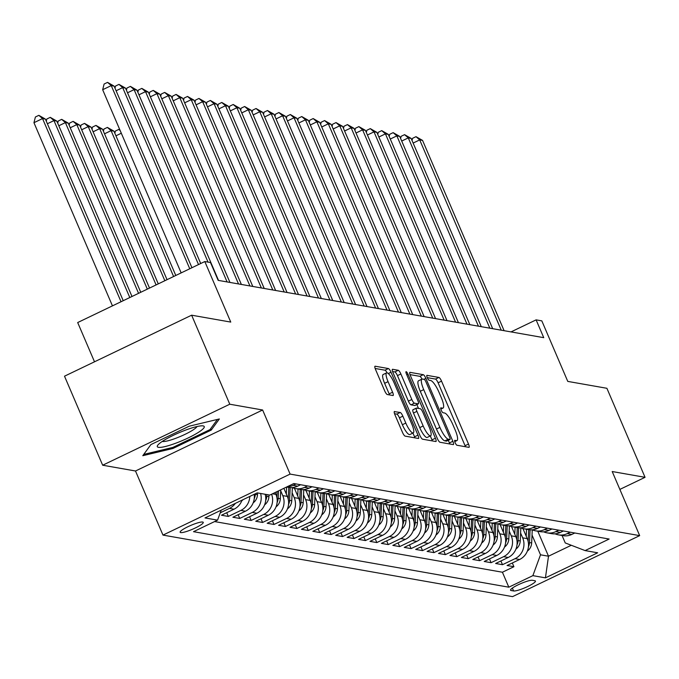 <?xml version="1.0" encoding="UTF-8"?>
<svg xmlns="http://www.w3.org/2000/svg" width="679" height="679" viewBox="0 0 679 679"><rect width="100%" height="100%" fill="white"/><g stroke="black" fill="none" stroke-linecap="round" stroke-linejoin="round"><path stroke-width="1.02" d="M455.125 442.666A2.699 0.654 64.4 0 0 456.959 445.246L468.875 447.342A3.853 0.942 64.4 0 0 469.045 447.325A3.853 0.942 64.4 0 0 468.502 444.049L441.537 381.131A3.853 0.942 64.4 0 0 438.914 377.439L426.998 375.343A2.699 0.654 64.4 0 0 426.879 375.351A2.699 0.654 64.4 0 0 427.261 377.651A2.699 0.654 64.4 0 0 429.094 380.232L430.639 380.503A12.341 3.005 64.4 0 1 439.024 392.326L441.265 397.563A12.341 3.005 64.4 0 1 443.022 408.062A12.341 3.005 64.4 0 1 442.47 408.121L440.934 407.85A2.699 0.654 64.4 0 0 440.815 407.858A2.699 0.654 64.4 0 0 441.197 410.158A2.699 0.654 64.4 0 0 443.031 412.739L444.575 413.01A12.341 3.005 64.4 0 1 452.952 424.825L455.202 430.07A12.341 3.005 64.4 0 1 456.95 440.569A12.341 3.005 64.4 0 1 456.407 440.629L454.862 440.357A2.699 0.654 64.4 0 0 454.743 440.365A2.699 0.654 64.4 0 0 455.125 442.666M180.707 532.582A12.57 2.096 156.8 0 0 193.956 528.601A12.57 2.096 156.8 0 0 203.259 522.355A12.57 2.096 156.8 0 0 202.698 522.032A12.57 2.096 156.8 0 0 189.441 526.013A12.57 2.096 156.8 0 0 180.147 532.26A12.57 2.096 156.8 0 0 180.707 532.582M394.567 411.482A3.853 0.942 64.4 0 0 394.397 411.499A3.853 0.942 64.4 0 0 394.94 414.776L402.511 432.43A3.853 0.942 64.4 0 0 405.125 436.122L418.357 438.456A3.853 0.942 64.4 0 0 418.527 438.43A3.853 0.942 64.4 0 0 417.984 435.154L391.019 372.236A3.853 0.942 64.4 0 0 388.396 368.544L375.164 366.219A3.853 0.942 64.4 0 0 374.995 366.236A3.853 0.942 64.4 0 0 375.546 369.512L384.679 390.832A3.853 0.942 64.4 0 0 387.302 394.524L392.963 395.526A3.853 0.942 64.4 0 0 393.133 395.509A3.853 0.942 64.4 0 0 392.589 392.224L388.057 381.657A10.321 2.512 64.4 0 1 386.589 372.881A10.321 2.512 64.4 0 1 394.058 382.71L411.805 424.129A10.321 2.512 64.4 0 1 413.273 432.905A10.321 2.512 64.4 0 1 405.804 423.076L402.851 416.168A3.853 0.942 64.4 0 0 400.228 412.476L394.278 411.618M619.868 489.406L645.05 477.32L606.899 388.295L567.771 381.403L541.825 320.87L536.113 319.868L543.743 337.667L218.154 280.359L210.524 262.552L204.812 261.542L77.686 322.55L94.508 361.797M229.782 404.217L102.665 465.217L135.503 470.997L262.629 409.997L229.782 404.217L191.631 315.192L230.758 322.084L204.812 261.542M262.629 409.997L290.103 474.095L639.677 535.629L512.552 596.629L162.977 535.094L290.103 474.095M645.05 477.32L612.203 471.532L639.677 535.629M437.378 438.566A3.853 0.942 64.4 0 0 440 442.258L453.233 444.592A3.853 0.942 64.4 0 0 453.402 444.575A3.853 0.942 64.4 0 0 452.859 441.291L425.894 378.381A3.853 0.942 64.4 0 0 423.272 374.681L410.04 372.355A3.853 0.942 64.4 0 0 409.87 372.372A3.853 0.942 64.4 0 0 410.413 375.657L437.378 438.566M435.799 441.52L422.567 439.194A3.853 0.942 64.4 0 1 419.945 435.502L392.98 372.584A3.853 0.942 64.4 0 1 392.437 369.308A3.853 0.942 64.4 0 1 392.606 369.283L398.267 370.284A3.853 0.942 64.4 0 1 400.882 373.976L411.822 399.49A3.853 0.942 64.4 0 0 414.445 403.182L418.196 403.844A3.853 0.942 64.4 0 0 418.366 403.827A3.853 0.942 64.4 0 0 417.823 400.551L406.432 373.985A2.699 0.654 64.4 0 1 406.05 371.685A2.699 0.654 64.4 0 1 408.003 374.256L435.417 438.227A3.853 0.942 64.4 0 1 435.969 441.503A3.853 0.942 64.4 0 1 435.799 441.52M102.665 465.217L64.505 376.191L191.631 315.192M235.375 503.351A15.719 15.014 100 0 1 229.434 508.401L234 509.208L221.464 515.225L228.314 516.43L226.718 512.704M249.779 496.442A15.719 15.014 100 0 1 240.858 510.413L245.425 511.219L232.889 517.237L239.738 518.442L238.142 514.716M260.583 493.463A15.719 15.014 100 0 1 252.282 512.424L256.849 513.231L244.313 519.248L251.162 520.454L249.566 516.727M271.592 494.219A15.719 15.014 100 0 1 263.707 514.436L268.273 515.242L255.737 521.26L262.586 522.465L260.991 518.739M280.699 490.781L282.77 495.611A15.719 15.014 100 0 1 275.131 516.447L279.697 517.254L267.161 523.271L274.01 524.477L272.415 520.751M292.123 492.793L294.194 497.622A15.719 15.014 100 0 1 286.555 518.459L291.121 519.265L278.585 525.283L285.435 526.488L283.839 522.762M303.547 494.796L305.618 499.634A15.719 15.014 100 0 1 297.979 520.47L302.545 521.277L290.009 527.294L296.859 528.5L295.263 524.774M314.971 496.807L317.042 501.645A15.719 15.014 100 0 1 309.403 522.482L313.97 523.288L301.434 529.306L308.283 530.511L306.687 526.785M326.395 498.819L328.466 503.657A15.719 15.014 100 0 1 320.827 524.494L325.394 525.3L312.858 531.317L319.707 532.523L318.112 528.788M337.819 500.83L339.89 505.668A15.719 15.014 100 0 1 332.252 526.505L336.818 527.311L324.282 533.329L331.131 534.534L329.536 530.8M349.244 502.842L351.315 507.68A15.719 15.014 100 0 1 343.676 528.517L348.242 529.314L335.706 535.332L342.555 536.546L340.96 532.811M360.668 504.853L362.739 509.683A15.719 15.014 100 0 1 355.1 530.528L359.666 531.326L347.13 537.344L353.98 538.557L352.384 534.823M372.092 506.865L374.163 511.694A15.719 15.014 100 0 1 366.524 532.54L371.09 533.338L358.554 539.355L365.404 540.569L363.808 536.834M383.516 508.877L385.587 513.706A15.719 15.014 100 0 1 377.948 534.551L382.515 535.349L369.979 541.367L376.828 542.572L375.232 538.846M394.94 510.888L397.011 515.717A15.719 15.014 100 0 1 389.373 536.554L393.939 537.361L381.394 543.378L388.252 544.583L386.657 540.857M406.365 512.9L408.435 517.729A15.719 15.014 100 0 1 400.797 538.566L405.363 539.372L392.818 545.39L399.676 546.595L398.081 542.869M417.789 514.911L419.86 519.741A15.719 15.014 100 0 1 412.221 540.577L416.787 541.384L404.243 547.401L411.101 548.607L409.505 544.881M429.213 516.923L431.284 521.752A15.719 15.014 100 0 1 423.645 542.589L428.211 543.395L415.667 549.413L422.525 550.618L420.929 546.892M440.637 518.934L442.708 523.764A15.719 15.014 100 0 1 435.069 544.6L439.636 545.407L427.091 551.424L433.949 552.63L432.353 548.904M452.053 520.946L454.132 525.775A15.719 15.014 100 0 1 446.493 546.612L451.06 547.418L438.515 553.436L445.373 554.641L443.777 550.915M463.477 522.957L465.548 527.787A15.719 15.014 100 0 1 457.918 548.624L462.484 549.43L449.939 555.447L456.797 556.653L455.202 552.927M474.901 524.96L476.972 529.798A15.719 15.014 100 0 1 469.342 550.635L473.908 551.441L461.364 557.459L468.221 558.664L466.626 554.938M486.325 526.972L488.396 531.81A15.719 15.014 100 0 1 480.766 552.647L485.332 553.453L472.788 559.471L479.646 560.676L478.05 556.95M497.749 528.983L499.82 533.821A15.719 15.014 100 0 1 492.19 554.658L496.756 555.464L484.212 561.482L491.07 562.687L489.474 558.953M509.174 530.995L511.245 535.833A15.719 15.014 100 0 1 503.614 556.67L508.181 557.476L495.636 563.494L502.494 564.699L515.038 558.681A15.719 15.014 -80 0 0 522.669 537.844L520.598 533.007M500.898 560.964L502.494 564.699M268.273 515.242A15.719 15.014 -80 0 0 275.912 494.405L275.105 492.53M279.697 517.254A15.719 15.014 -80 0 0 287.336 496.417L283.873 488.328M291.121 519.265A15.719 15.014 -80 0 0 298.76 498.428L294.431 488.328M302.545 521.277A15.719 15.014 -80 0 0 310.184 500.44L305.856 490.34M313.97 523.288A15.719 15.014 -80 0 0 321.608 502.443L317.28 492.351M325.394 525.3A15.719 15.014 -80 0 0 333.033 504.455L328.704 494.354M336.818 527.311A15.719 15.014 -80 0 0 344.457 506.466L340.128 496.366M348.242 529.314A15.719 15.014 -80 0 0 355.881 508.478L351.552 498.378M359.666 531.326A15.719 15.014 -80 0 0 367.305 510.489L362.976 500.389M371.09 533.338A15.719 15.014 -80 0 0 378.729 512.501L374.401 502.401M382.515 535.349A15.719 15.014 -80 0 0 390.153 514.512L385.825 504.412M393.939 537.361A15.719 15.014 -80 0 0 401.578 516.524L397.249 506.424M405.363 539.372A15.719 15.014 -80 0 0 413.002 518.535L408.673 508.435M416.787 541.384A15.719 15.014 -80 0 0 424.426 520.547L420.097 510.447M428.211 543.395A15.719 15.014 -80 0 0 435.85 522.558L431.521 512.458M439.636 545.407A15.719 15.014 -80 0 0 447.274 524.57L442.946 514.47M451.06 547.418A15.719 15.014 -80 0 0 458.698 526.581L454.37 516.481M462.484 549.43A15.719 15.014 -80 0 0 470.123 528.593L465.794 518.493M473.908 551.441A15.719 15.014 -80 0 0 481.547 530.605L477.218 520.504M485.332 553.453A15.719 15.014 -80 0 0 492.971 532.616L488.642 522.516M496.756 555.464A15.719 15.014 -80 0 0 504.395 534.619L500.067 524.528M508.181 557.476A15.719 15.014 -80 0 0 515.819 536.631L511.491 526.531M534.908 580.74L532.395 580.29A12.18 2.029 156.8 0 0 519.554 584.152A12.18 2.029 156.8 0 0 510.549 590.204A12.18 2.029 156.8 0 0 511.092 590.518L513.604 590.959A12.18 2.029 156.8 0 0 526.446 587.106A12.18 2.029 156.8 0 0 535.451 581.046A12.18 2.029 156.8 0 0 534.908 580.74M221.227 510.141L217.56 520.139L193.515 531.682L508.817 587.191L532.871 575.648L540.509 554.811L532.022 535.018M217.56 520.139L204.999 517.933L257.222 492.869L269.784 495.084L293.837 483.541L609.139 539.041L585.094 550.584L597.656 552.799L545.432 577.854L532.871 575.648M214.598 521.565L502.409 572.227L513.918 566.71L507.06 565.505L519.605 559.488A15.719 15.014 -80 0 0 527.244 538.642L522.915 528.542M555.074 533.83A15.719 15.014 -80 0 0 558.427 534.857A15.719 15.014 -80 0 0 567.254 533.618L570.224 532.192M558.427 534.857L563.001 535.655A15.719 15.014 -80 0 0 571.828 534.424L574.799 532.998M296.044 483.932L293.082 485.358A15.719 15.014 100 0 1 287.039 486.809M286.309 494.006L286.623 487.013L288.821 487.395A15.719 15.014 -80 0 0 297.648 486.156L300.619 484.738M307.468 485.943L304.506 487.369A15.719 15.014 100 0 1 295.671 488.6A15.719 15.014 100 0 1 292.318 487.573M295.671 488.6L300.245 489.406A15.719 15.014 -80 0 0 309.072 488.167L312.043 486.75M318.892 487.955L315.93 489.381A15.719 15.014 100 0 1 307.095 490.611A15.719 15.014 100 0 1 303.742 489.584M307.095 490.611L311.669 491.418A15.719 15.014 -80 0 0 320.496 490.179L323.467 488.761M330.317 489.966L327.354 491.392A15.719 15.014 100 0 1 318.519 492.623A15.719 15.014 100 0 1 315.166 491.596M318.519 492.623L323.094 493.429A15.719 15.014 -80 0 0 331.921 492.19L334.891 490.764M341.741 491.978L338.779 493.395A15.719 15.014 100 0 1 329.943 494.635A15.719 15.014 100 0 1 326.591 493.608M329.943 494.635L334.518 495.441A15.719 15.014 -80 0 0 343.345 494.202L346.315 492.776M353.165 493.989L350.203 495.407A15.719 15.014 100 0 1 341.367 496.646A15.719 15.014 100 0 1 338.015 495.619M341.367 496.646L345.942 497.452A15.719 15.014 -80 0 0 354.769 496.213L357.74 494.787M364.589 496.001L361.627 497.418A15.719 15.014 100 0 1 352.791 498.658A15.719 15.014 100 0 1 349.439 497.631M352.791 498.658L357.366 499.464A15.719 15.014 -80 0 0 366.193 498.225L369.164 496.799M376.013 498.004L373.051 499.43A15.719 15.014 100 0 1 364.216 500.669A15.719 15.014 100 0 1 360.863 499.642M364.216 500.669L368.79 501.475A15.719 15.014 -80 0 0 377.617 500.236L380.588 498.81M387.437 500.016L384.475 501.441A15.719 15.014 100 0 1 375.64 502.681A15.719 15.014 100 0 1 372.287 501.654M375.64 502.681L380.215 503.487A15.719 15.014 -80 0 0 389.042 502.248L392.012 500.822M398.862 502.027L395.899 503.453A15.719 15.014 100 0 1 387.064 504.692A15.719 15.014 100 0 1 383.711 503.665M387.064 504.692L391.639 505.49A15.719 15.014 -80 0 0 400.466 504.259L403.436 502.833M410.286 504.039L407.324 505.465A15.719 15.014 100 0 1 398.488 506.704A15.719 15.014 100 0 1 395.136 505.677M398.488 506.704L403.063 507.502A15.719 15.014 -80 0 0 411.89 506.271L414.861 504.845M421.71 506.05L418.748 507.476A15.719 15.014 100 0 1 409.912 508.715A15.719 15.014 100 0 1 406.56 507.688M409.912 508.715L414.487 509.513A15.719 15.014 -80 0 0 423.314 508.282L426.285 506.857M433.134 508.062L430.172 509.488A15.719 15.014 100 0 1 421.336 510.718A15.719 15.014 100 0 1 417.984 509.7M421.336 510.718L425.911 511.525A15.719 15.014 -80 0 0 434.738 510.294L437.709 508.868M444.558 510.073L441.596 511.499A15.719 15.014 100 0 1 432.761 512.73A15.719 15.014 100 0 1 429.408 511.711M432.761 512.73L437.335 513.536A15.719 15.014 -80 0 0 446.162 512.306L449.133 510.88M455.982 512.085L453.02 513.511A15.719 15.014 100 0 1 444.185 514.741A15.719 15.014 100 0 1 440.832 513.723M444.185 514.741L448.76 515.548A15.719 15.014 -80 0 0 457.587 514.317L460.557 512.891M467.407 514.096L464.444 515.522A15.719 15.014 100 0 1 455.609 516.753A15.719 15.014 100 0 1 452.256 515.734M455.609 516.753L460.184 517.559A15.719 15.014 -80 0 0 469.011 516.329L471.981 514.903M478.831 516.108L475.869 517.534A15.719 15.014 100 0 1 467.033 518.764A15.719 15.014 100 0 1 463.681 517.737M467.033 518.764L471.608 519.571A15.719 15.014 -80 0 0 480.435 518.332L483.406 516.914M490.255 518.119L487.293 519.545A15.719 15.014 100 0 1 478.457 520.776A15.719 15.014 100 0 1 475.105 519.749M478.457 520.776L483.032 521.582A15.719 15.014 -80 0 0 491.859 520.343L494.83 518.926M501.679 520.131L498.717 521.557A15.719 15.014 100 0 1 489.882 522.788A15.719 15.014 100 0 1 486.529 521.761L485.969 534.925A10.414 9.947 -80 0 1 481.666 543.056M489.882 522.788L494.456 523.594A15.719 15.014 -80 0 0 503.283 522.355L506.254 520.937M513.103 522.143L510.141 523.56A15.719 15.014 100 0 1 501.306 524.799A15.719 15.014 100 0 1 497.953 523.772M501.306 524.799L505.88 525.605A15.719 15.014 -80 0 0 514.707 524.366L517.678 522.94M524.528 524.154L521.565 525.571A15.719 15.014 100 0 1 512.73 526.811A15.719 15.014 100 0 1 509.377 525.784M512.73 526.811L517.305 527.617A15.719 15.014 -80 0 0 526.132 526.378L529.102 524.952M535.952 526.166L532.99 527.583A15.719 15.014 100 0 1 524.154 528.822A15.719 15.014 100 0 1 520.801 527.795M524.154 528.822L528.729 529.628A15.719 15.014 -80 0 0 537.556 528.389L540.526 526.963M547.376 528.169L544.405 529.595A15.719 15.014 100 0 1 535.578 530.834A15.719 15.014 100 0 1 532.226 529.807M535.578 530.834L540.153 531.64A15.719 15.014 -80 0 0 548.98 530.401L551.951 528.975M558.8 530.18L555.829 531.606A15.719 15.014 100 0 1 547.002 532.845A15.719 15.014 100 0 1 543.65 531.818M547.002 532.845L551.577 533.652A15.719 15.014 -80 0 0 560.404 532.412L563.375 530.986M503.614 556.67L491.07 562.687M492.19 554.658L479.646 560.676M480.766 552.647L468.221 558.664M469.342 550.635L456.797 556.653M457.918 548.624L445.373 554.641M446.493 546.612L433.949 552.63M435.069 544.6L422.525 550.618M423.645 542.589L411.101 548.607M412.221 540.577L399.676 546.595M400.797 538.566L388.252 544.583M389.373 536.554L376.828 542.572M377.948 534.551L365.404 540.569M366.524 532.54L353.98 538.557M355.1 530.528L342.555 536.546M343.676 528.517L331.131 534.534M332.252 526.505L319.707 532.523M320.827 524.494L308.283 530.511M309.403 522.482L296.859 528.5M297.979 520.47L285.435 526.488M286.555 518.459L274.01 524.477M275.131 516.447L262.586 522.465M263.707 514.436L251.162 520.454M252.282 512.424L239.738 518.442M240.858 510.413L228.314 516.43M229.434 508.401L220.251 512.806M540.509 554.811L548.505 556.211L571.302 545.271M537.793 531.224L548.505 556.211L545.432 577.854M562.051 535.493L565.242 542.937L585.094 550.584M135.503 470.997L162.977 535.094M536.113 319.868L511.015 331.912M512.322 562.976L513.918 566.71M502.409 572.227L508.817 587.191M256.849 513.231A15.719 15.014 -80 0 0 265.158 494.27M245.425 511.219A15.719 15.014 -80 0 0 254.184 494.329M234 509.208A15.719 15.014 -80 0 0 242.004 500.168M150.908 444.575L142.794 455.702L172.958 448.463L211.237 430.087L219.359 418.96L189.195 426.208L150.908 444.575M210.651 428.704L211.237 430.087M172.542 447.486L172.958 448.463M465.463 446.74A3.853 0.942 64.4 0 0 465.064 445.696L438.099 382.778A3.853 0.942 64.4 0 0 435.477 379.086L427.261 377.643M422.024 379.103A3.853 0.942 64.4 0 0 419.834 376.336L410.014 374.604M449.821 443.99A3.853 0.942 64.4 0 0 449.422 442.937L448.284 440.298M449.905 439.483A2.699 0.654 64.4 0 0 450.024 439.466A2.699 0.654 64.4 0 0 449.642 437.174L425.971 381.946A2.699 0.654 64.4 0 0 424.137 379.357L422.508 379.077A12.341 3.005 64.4 0 0 421.965 379.137A12.341 3.005 64.4 0 0 423.713 389.627L439.899 427.38A12.341 3.005 64.4 0 0 448.276 439.194L449.905 439.483L446.468 441.129A2.699 0.654 64.4 0 0 446.587 441.112A2.699 0.654 64.4 0 0 446.672 441.027M421.965 379.137L418.527 380.783A12.341 3.005 64.4 0 0 420.276 391.274L423.713 389.627M446.468 441.129L444.838 440.841A12.341 3.005 64.4 0 1 436.461 429.026L420.276 391.274M392.581 371.532L394.83 371.931L398.267 370.284M415.056 405.355A3.853 0.942 64.4 0 1 414.928 405.473A3.853 0.942 64.4 0 1 414.759 405.49L411.007 404.837A3.853 0.942 64.4 0 1 408.385 401.136L397.453 375.623A3.853 0.942 64.4 0 0 394.83 371.931M416.847 404.557L418.502 408.427M430.308 435.952L431.98 439.873L435.417 438.227M423.17 425.971A10.321 2.512 64.4 0 0 430.63 435.799A10.321 2.512 64.4 0 0 429.17 427.023L422.915 412.433A3.853 0.942 64.4 0 0 420.293 408.741L416.541 408.079A3.853 0.942 64.4 0 0 416.371 408.096A3.853 0.942 64.4 0 0 416.914 411.372L423.17 425.971L419.732 427.617A10.321 2.512 64.4 0 0 427.193 437.446L430.63 435.799M416.244 408.215L413.104 409.726A3.853 0.942 64.4 0 0 412.934 409.743A3.853 0.942 64.4 0 0 413.477 413.027L416.914 411.372M419.732 427.617L413.477 413.027M432.387 440.917A3.853 0.942 64.4 0 0 431.98 439.873M413.273 432.905L409.836 434.552A10.321 2.512 64.4 0 1 402.367 424.723L399.413 417.823A3.853 0.942 64.4 0 0 396.791 414.122L394.541 413.732M386.589 372.881L383.151 374.528A10.321 2.512 64.4 0 0 384.62 383.304L388.057 381.657M389.551 394.923A3.853 0.942 64.4 0 0 389.152 393.879L384.62 383.304M387.089 372.839A3.853 0.942 64.4 0 0 384.959 370.191L375.139 368.468M414.945 437.853A3.853 0.942 64.4 0 0 414.546 436.801L412.942 433.058M527.362 551.102A10.414 9.947 -80 0 0 531.665 542.962L532.26 529.824M526.208 536.24L526.531 529.238M528.44 546.773A10.414 9.947 -80 0 0 529.493 542.58L530.078 529.798M528.703 529.62L528.16 541.503M501.263 330.189L419.707 139.908L422.559 140.409L504.115 330.698M412.017 140.46L412.569 138.312L415.998 136.666L419.707 139.908L413.138 143.057M415.998 136.666L422.559 140.409M176.031 443.107A25.539 4.261 156.8 0 0 198.735 432.158A25.539 4.261 156.8 0 0 202.724 425.852A25.539 4.261 156.8 0 0 185.503 430.13A25.539 4.261 156.8 0 0 157.834 445.093A25.539 4.261 156.8 0 0 176.031 443.107M162.256 441.443A19.335 3.225 156.8 0 0 175.793 438.286A19.335 3.225 156.8 0 0 197.029 426.539M217.424 419.427L209.998 429.603L172.907 447.402L143.736 454.404M515.938 549.09A10.414 9.947 -80 0 0 520.241 540.951L520.835 527.812M514.784 534.229L515.106 527.227M517.016 544.762A10.414 9.947 -80 0 0 518.069 540.569L518.654 527.787M517.279 527.608L516.736 539.491M504.514 547.079A10.414 9.947 -80 0 0 508.817 538.939L509.411 525.801M503.36 532.217L503.682 525.215M505.592 542.75A10.414 9.947 -80 0 0 506.644 538.557L507.23 525.775M505.855 525.597L505.312 537.479M493.09 545.067A10.414 9.947 -80 0 0 497.393 536.928L497.987 523.789M491.936 530.206L492.258 523.203M494.168 540.739A10.414 9.947 -80 0 0 495.22 536.546L495.806 523.764M494.431 523.585L493.888 535.468M480.511 528.194L480.834 521.192M482.744 538.736A10.414 9.947 -80 0 0 483.796 534.534L484.382 521.752M483.007 521.574L482.463 533.456M489.839 328.178L408.283 137.896L411.135 138.397L492.691 328.687M400.593 138.448L401.145 136.301L404.574 134.654L408.283 137.896L401.713 141.045M404.574 134.654L411.135 138.397M478.415 326.166L396.859 135.885L399.71 136.386L481.267 326.675M389.169 136.437L389.721 134.289L393.149 132.643L396.859 135.885L390.289 139.034M393.149 132.643L399.71 136.386M466.991 324.163L385.434 133.873L388.286 134.374L469.843 324.664M377.745 134.425L378.296 132.278L381.725 130.631L385.434 133.873L378.865 137.022M381.725 130.631L388.286 134.374M455.567 322.152L374.01 131.862L376.862 132.363L458.418 322.652M366.321 132.413L366.872 130.266L370.301 128.62L374.01 131.862L367.441 135.011M370.301 128.62L376.862 132.363M470.241 541.044A10.414 9.947 -80 0 0 474.545 532.913L475.139 519.766M469.087 526.183L469.41 519.189M471.319 536.724A10.414 9.947 -80 0 0 472.372 532.531L472.957 519.741M471.582 519.571L471.039 531.445M444.142 320.14L362.586 129.85L365.438 130.351L446.994 320.641M354.896 130.402L355.448 128.255L358.877 126.608L362.586 129.85L356.017 133.008M358.877 126.608L365.438 130.351M458.817 539.033A10.414 9.947 -80 0 0 463.12 530.902L463.715 517.754M457.663 524.171L457.986 517.177M459.895 534.712A10.414 9.947 -80 0 0 460.948 530.52L461.533 517.729M460.158 517.559L459.615 529.442M432.718 318.128L351.162 127.839L354.014 128.339L435.57 318.629M343.472 128.39L344.024 126.243L347.453 124.597L351.162 127.839L344.593 130.996M347.453 124.597L354.014 128.339M447.393 537.03A10.414 9.947 -80 0 0 451.696 528.89L452.299 515.743M446.239 522.168L446.561 515.166M448.471 532.701A10.414 9.947 -80 0 0 449.523 528.508L450.109 515.717M448.734 515.548L448.191 527.43M421.294 316.117L339.738 125.827L342.589 126.328L424.146 316.618M332.048 126.379L332.6 124.232L336.029 122.585L339.738 125.827L333.168 128.985M336.029 122.585L342.589 126.328M435.969 535.018A10.414 9.947 -80 0 0 440.272 526.879L440.875 513.74M434.823 520.156L435.137 513.154M437.047 530.689A10.414 9.947 -80 0 0 438.099 526.497L438.685 513.706M437.31 513.536L436.767 525.419M409.87 314.105L328.313 123.816L331.165 124.316L412.722 314.606M320.624 124.367L321.175 122.228L324.604 120.573L328.313 123.816L321.744 126.973M324.604 120.573L331.165 124.316M424.545 533.007A10.414 9.947 -80 0 0 428.848 524.867L429.451 511.728M423.399 518.145L423.713 511.143M425.623 528.678A10.414 9.947 -80 0 0 426.675 524.485L427.261 511.703M425.886 511.525L425.343 523.407M398.446 312.094L316.889 121.804L319.741 122.313L401.297 312.595M309.2 122.364L309.751 120.217L313.18 118.562L316.889 121.804L310.32 124.961M313.18 118.562L319.741 122.313M413.121 530.995A10.414 9.947 -80 0 0 417.424 522.855L418.026 509.717M411.975 516.133L412.289 509.131M414.198 526.666A10.414 9.947 -80 0 0 415.251 522.474L415.837 509.691M414.462 509.513L413.918 521.396M387.022 310.082L305.465 119.793L308.317 120.302L389.873 310.583M297.775 120.353L298.327 118.205L301.756 116.55L305.465 119.793L298.896 122.95M301.756 116.55L308.317 120.302M401.696 528.983A10.414 9.947 -80 0 0 406 520.844L406.602 507.705M400.551 514.122L400.865 507.12M402.774 524.655A10.414 9.947 -80 0 0 403.827 520.462L404.412 507.68M403.037 507.502L402.494 519.384M375.597 308.071L294.041 117.781L296.893 118.29L378.449 308.572M286.351 118.341L286.903 116.194L290.332 114.539L294.041 117.781L287.472 120.938M290.332 114.539L296.893 118.29M390.272 526.972A10.414 9.947 -80 0 0 394.575 518.832L395.178 505.694M389.126 512.11L389.44 505.108M391.35 522.643A10.414 9.947 -80 0 0 392.403 518.45L392.988 505.668M391.613 505.49L391.07 517.373M364.173 306.059L282.617 115.77L285.469 116.279L367.025 306.56M274.927 116.33L275.479 114.182L278.908 112.536L282.617 115.77L276.047 118.927M278.908 112.536L285.469 116.279M378.848 524.96A10.414 9.947 -80 0 0 383.151 516.821L383.754 503.682M377.702 510.099L378.016 503.097M379.926 520.632A10.414 9.947 -80 0 0 380.978 516.439L381.564 503.657M380.189 503.479L379.646 515.361M352.749 304.048L271.193 113.766L274.044 114.267L355.601 304.548M263.503 114.318L264.055 112.171L267.484 110.524L271.193 113.766L264.623 116.915M267.484 110.524L274.044 114.267M367.424 522.949A10.414 9.947 -80 0 0 371.727 514.809L372.33 501.671M366.278 508.087L366.592 501.085M368.502 518.62A10.414 9.947 -80 0 0 369.554 514.427L370.14 501.645M368.765 501.467L368.222 513.349M341.325 302.036L259.768 111.755L262.62 112.256L344.177 302.537M252.087 112.307L252.63 110.159L256.059 108.513L259.768 111.755L253.199 114.904M256.059 108.513L262.62 112.256M356 520.937A10.414 9.947 -80 0 0 360.303 512.798L360.905 499.659M354.854 506.076L355.168 499.073M357.078 516.609A10.414 9.947 -80 0 0 358.13 512.416L358.716 499.634M357.341 499.455L356.798 511.338M329.901 300.025L248.344 109.743L251.196 110.244L332.752 300.534M240.663 110.295L241.206 108.148L244.635 106.501L248.344 109.743L241.775 112.892M244.635 106.501L251.196 110.244M344.576 518.926A10.414 9.947 -80 0 0 348.879 510.786L349.481 497.648M343.43 504.064L343.744 497.062M345.653 514.597A10.414 9.947 -80 0 0 346.706 510.404L347.292 497.622M345.917 497.444L345.373 509.326M318.476 298.013L236.92 107.732L239.772 108.233L321.328 298.522M229.239 108.284L229.782 106.136L233.211 104.49L236.92 107.732L230.351 110.881M233.211 104.49L239.772 108.233M333.151 516.914A10.414 9.947 -80 0 0 337.455 508.775L338.057 495.636M332.006 502.053L332.32 495.05M334.229 512.586A10.414 9.947 -80 0 0 335.282 508.393L335.867 495.611M334.492 495.432L333.949 507.315M307.052 296.002L225.496 105.72L228.348 106.221L309.904 296.511M217.815 106.272L218.358 104.125L221.787 102.478L225.496 105.72L218.927 108.869M221.787 102.478L228.348 106.221M321.727 514.903A10.414 9.947 -80 0 0 326.03 506.763L326.633 493.625M320.581 500.041L320.895 493.039M322.805 510.574A10.414 9.947 -80 0 0 323.858 506.381L324.443 493.599M323.068 493.421L322.525 505.303M295.628 293.999L214.072 103.709L216.924 104.21L298.48 294.499M206.391 104.26L206.934 102.113L210.363 100.467L214.072 103.709L207.502 106.858M210.363 100.467L216.924 104.21M310.303 512.891A10.414 9.947 -80 0 0 314.606 504.752L315.209 491.613M309.157 498.03L309.471 491.027M311.381 508.563A10.414 9.947 -80 0 0 312.433 504.37L313.019 491.588M311.644 491.409L311.101 503.292M284.204 291.987L202.648 101.697L205.499 102.198L287.056 292.488M194.966 102.249L195.51 100.102L198.947 98.455L202.648 101.697L196.078 104.846M198.947 98.455L205.499 102.198M298.879 510.88A10.414 9.947 -80 0 0 303.182 502.749L303.785 489.601M297.733 496.018L298.047 489.016M299.957 506.559A10.414 9.947 -80 0 0 301.009 502.367L301.595 489.576M300.22 489.398L299.677 501.28M114.827 133.211L115.371 131.064L118.808 129.417L119.742 129.587M121.312 133.237L115.939 135.808M120.2 130.64L118.808 129.417M272.78 289.975L191.223 99.686L194.075 100.186L275.632 290.476M183.542 100.237L184.085 98.09L187.523 96.443L191.223 99.686L184.654 102.835M187.523 96.443L194.075 100.186M287.455 508.868A10.414 9.947 -80 0 0 291.758 500.737L292.36 487.59M288.533 504.548A10.414 9.947 -80 0 0 289.585 500.355L290.171 487.564M288.796 487.395L288.252 499.277M175.793 275.47L113.936 131.149L111.084 130.648L173.603 276.523M103.403 131.2L103.946 129.052L107.384 127.406L113.936 131.149M107.384 127.406L111.084 130.648L104.515 133.805M261.356 287.964L179.799 97.674L182.651 98.175L264.216 288.465M172.118 98.226L172.661 96.079L176.099 94.432L179.799 97.674L173.23 100.831M176.099 94.432L182.651 98.175M276.03 506.865A10.414 9.947 -80 0 0 280.334 498.726L280.741 489.831M277.108 502.536A10.414 9.947 -80 0 0 278.161 498.344L278.5 490.9M277.091 491.579L276.828 497.266M167.034 279.672L102.512 129.137L99.66 128.637L164.844 280.724M91.979 129.188L92.522 127.041L95.96 125.394L102.512 129.137M95.96 125.394L99.66 128.637L93.091 131.794M249.931 285.952L168.375 95.663L171.227 96.163L252.792 286.453M160.694 96.214L161.237 94.067L164.674 92.42L168.375 95.663L161.806 98.82M164.674 92.42L171.227 96.163M264.606 504.853A10.414 9.947 -80 0 0 268.909 496.714L268.986 494.94M265.684 500.525A10.414 9.947 -80 0 0 266.737 496.332L266.822 494.558M265.447 494.32L265.404 495.254M158.275 283.881L91.088 127.126L88.236 126.625L156.085 284.925M80.555 127.177L81.098 125.029L84.535 123.383L91.088 127.126M84.535 123.383L88.236 126.625L81.667 129.782M238.507 283.941L156.951 93.651L159.803 94.152L241.368 284.442M149.27 94.203L149.813 92.055L153.25 90.409L156.951 93.651L150.382 96.808M153.25 90.409L159.803 94.152M253.182 502.842A10.414 9.947 -80 0 0 257.485 494.702L257.562 492.929M254.26 498.513A10.414 9.947 -80 0 0 255.312 494.32L255.338 493.777M149.516 288.083L79.664 125.114L76.812 124.613L147.326 289.135M69.131 125.165L69.674 123.026L73.111 121.371L79.664 125.114M73.111 121.371L76.812 124.613L70.243 127.771M227.083 281.929L145.527 91.64L148.378 92.14L229.943 282.43M137.845 92.191L138.389 90.052L141.826 88.397L145.527 91.64L138.957 94.797M141.826 88.397L148.378 92.14M241.758 500.83A10.414 9.947 -80 0 0 243.107 499.642M140.757 292.284L68.24 123.111L65.388 122.602L138.567 293.336M57.707 123.162L58.25 121.015L61.687 119.36L68.24 123.111M61.687 119.36L65.388 122.602L58.818 125.759M208.029 262.111L134.102 89.628L136.954 90.137L218.519 280.419M126.421 90.188L126.965 88.041L130.402 86.386L134.102 89.628L127.533 92.785M130.402 86.386L136.954 90.137M131.989 296.485L56.815 121.1L53.964 120.59L129.799 297.538M46.282 121.151L46.826 119.003L50.263 117.348L56.815 121.1M50.263 117.348L53.964 120.59L47.394 123.748M198.514 264.564L122.678 87.616L125.53 88.126L200.704 263.511M114.997 88.177L115.54 86.029L118.978 84.374L122.678 87.616L116.109 90.774M118.978 84.374L125.53 88.126M123.23 300.695L45.391 119.088L42.539 118.579L33.95 122.704L112.451 305.864M33.95 122.704L35.401 116.992L38.839 115.337L42.539 118.579L121.04 301.748M38.839 115.337L45.391 119.088M189.755 268.774L111.254 85.605L114.106 86.114L191.945 267.721M181.166 272.89L102.665 89.73L111.254 85.605L107.554 82.371L114.106 86.114M102.665 89.73L104.116 84.018L107.554 82.371M272.466 493.794L275.912 494.405M282.77 495.611L287.336 496.417M294.194 497.622L298.76 498.428M305.618 499.634L310.184 500.44M317.042 501.645L321.608 502.443M328.466 503.657L333.033 504.455M339.89 505.668L344.457 506.466M351.315 507.68L355.881 508.478M362.739 509.683L367.305 510.489M374.163 511.694L378.729 512.501M385.587 513.706L390.153 514.512M397.011 515.717L401.578 516.524M408.435 517.729L413.002 518.535M419.86 519.741L424.426 520.547M431.284 521.752L435.85 522.558M442.708 523.764L447.274 524.57M454.132 525.775L458.698 526.581M465.548 527.787L470.123 528.593M476.972 529.798L481.547 530.605M488.396 531.81L492.971 532.616M499.82 533.821L504.395 534.619M511.245 535.833L515.819 536.631M522.669 537.844L527.244 538.642M567.254 533.618L571.828 534.424M293.082 485.358L297.648 486.156M304.506 487.369L309.072 488.167M315.93 489.381L320.496 490.179M327.354 491.392L331.921 492.19M338.779 493.395L343.345 494.202M350.203 495.407L354.769 496.213M361.627 497.418L366.193 498.225M373.051 499.43L377.617 500.236M384.475 501.441L389.042 502.248M395.899 503.453L400.466 504.259M407.324 505.465L411.89 506.271M418.748 507.476L423.314 508.282M430.172 509.488L434.738 510.294M441.596 511.499L446.162 512.306M453.02 513.511L457.587 514.317M464.444 515.522L469.011 516.329M475.869 517.534L480.435 518.332M487.293 519.545L491.859 520.343M498.717 521.557L503.283 522.355M510.141 523.56L514.707 524.366M521.565 525.571L526.132 526.378M532.99 527.583L537.556 528.389M544.405 529.595L548.98 530.401M555.829 531.606L560.404 532.412M515.038 558.681L519.605 559.488M512.373 588.082L513.604 590.959M510.693 589.593L511.092 590.518M454.709 441.443L456.407 440.629M440.773 408.936L442.47 408.121M435.477 379.086L438.914 377.439M438.099 382.778L441.537 381.131M465.064 445.696L468.502 444.049M419.834 376.336L423.272 374.681M423.917 379.323L425.894 378.381M449.422 442.937L452.859 441.291M436.461 429.026L439.899 427.38M444.838 440.841L448.276 439.194M397.453 375.623L400.882 373.976M408.385 401.136L411.822 399.49M411.007 404.837L414.445 403.182M414.759 405.49L418.196 403.844M406.797 374.833L408.003 374.256M396.791 414.122L400.228 412.476M399.413 417.823L402.851 416.168M402.367 424.723L405.804 423.076M389.152 393.879L392.589 392.224M384.959 370.191L388.396 368.544M388.286 373.552L391.019 372.236M414.546 436.801L417.984 435.154M529.493 542.58L531.665 542.962M518.069 540.569L520.241 540.951M506.644 538.557L508.817 538.939M495.22 536.546L497.393 536.928M483.796 534.534L485.969 534.925M472.372 532.531L474.545 532.913M460.948 530.52L463.12 530.902M449.523 528.508L451.696 528.89M438.099 526.497L440.272 526.879M426.675 524.485L428.848 524.867M415.251 522.474L417.424 522.855M403.827 520.462L406 520.844M392.403 518.45L394.575 518.832M380.978 516.439L383.151 516.821M369.554 514.427L371.727 514.809M358.13 512.416L360.303 512.798M346.706 510.404L348.879 510.786M335.282 508.393L337.455 508.775M323.858 506.381L326.03 506.763M312.433 504.37L314.606 504.752M301.009 502.367L303.182 502.749M289.585 500.355L291.758 500.737M278.161 498.344L280.334 498.726M266.737 496.332L268.909 496.714M255.312 494.32L257.485 494.702M454.752 441.622L456.95 440.569M440.824 409.114L443.022 408.062M446.587 441.112L450.024 439.466M414.928 405.473L418.366 403.827M412.934 409.743L416.371 408.096"/></g></svg>
